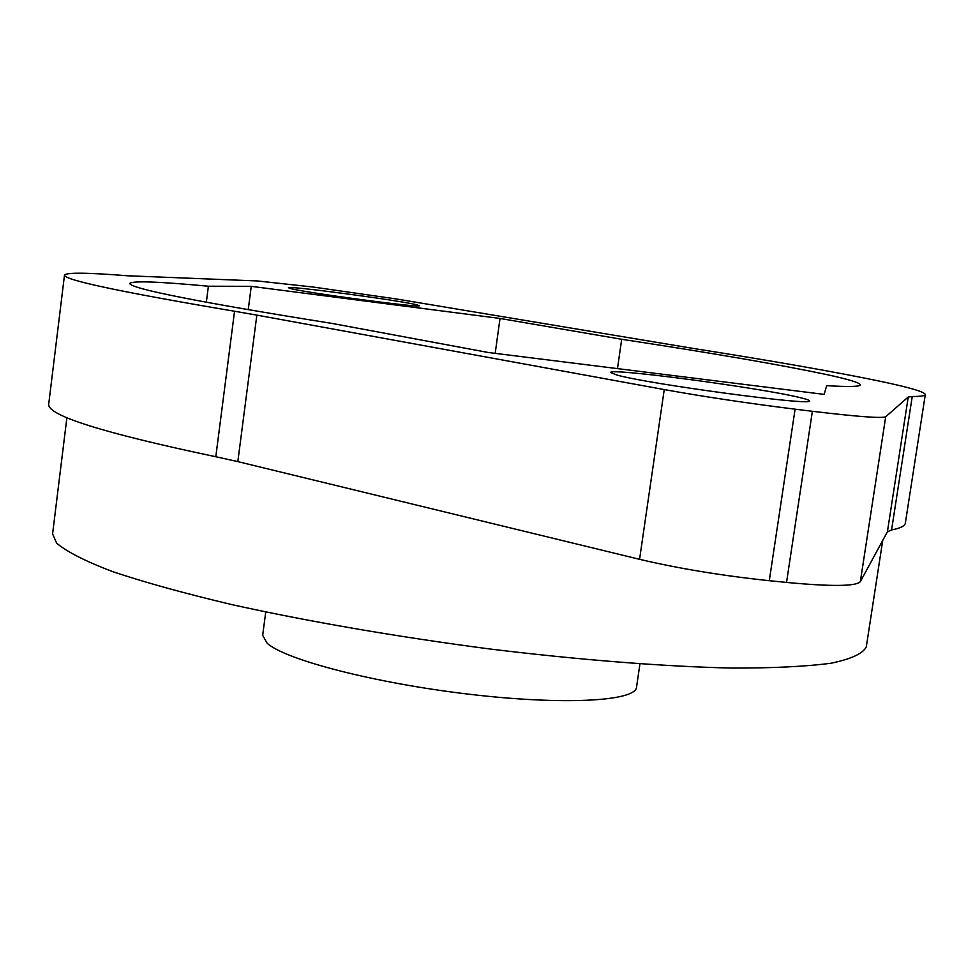 <?xml version="1.0" encoding="UTF-8"?>
<svg xmlns="http://www.w3.org/2000/svg" width="974" height="974" viewBox="0 0 974 974"><rect width="100%" height="100%" fill="white"/><g stroke="black" fill="none" stroke-linecap="round" stroke-linejoin="round"><path stroke-width="1.46" d="M617.479 368.61L621.692 339.293L500.027 318.449L251.255 286.344L208.387 286.222C158.36 281.571 132.135 280.646 129.7 283.471C131.064 288.767 198.489 302.086 331.976 323.417L488.303 352.503L824.126 394.385L826.683 385.667C848.926 386.958 860.127 386.69 860.286 384.852C860.042 382.782 848.719 379.336 826.329 374.491C780.162 364.751 711.957 353.014 621.692 339.293M639.93 663.927L636.533 687.206C635.657 701.329 563.313 705.371 469.322 694.243C375.404 683.261 285.345 659.909 267.132 643.217L262.676 635.328L265.744 612.001M882.736 540.4L866.3 646.833C863.037 653.517 851.349 658.972 831.224 663.197C806.095 666.545 772.784 668.164 731.316 668.054C663.903 666.533 579.433 659.934 488.668 648.842C395.371 636.521 309.829 621.789 232.043 604.659C184.536 593.397 144.688 582.367 112.46 571.568C85.201 561.146 66.597 551.661 56.626 543.115L52.584 533.922L66.889 417.7M290.167 288.438C303.389 292.443 423.166 308.429 419.21 305.69L416.75 304.813C399.912 300.406 286.173 285.26 288.474 287.756L290.167 288.438M800.628 397.757C806.484 399.182 809.406 400.217 809.382 400.874C815.275 406.462 647.564 383.963 616.688 374.978L610.625 372.543C607.825 367.478 762.228 388.017 800.628 397.757M234.551 311.242L256.844 315.113L237.826 461.615L215.802 456.733L234.551 311.242C120.618 291.981 63.943 279.94 64.491 275.131C66.269 272.355 87.234 272.574 127.424 275.764L257.465 280.95L313.165 287.038L396.82 299.042L692.77 348.363C773.478 361.05 836.289 372.092 881.19 381.479C910.142 387.603 924.837 391.974 925.3 394.58L905.357 523.075C904.956 525.936 900.366 528.237 891.575 529.953L887.399 531.804L908.243 397.002L912.236 396.515L891.575 529.953M925.3 394.58C925.154 395.809 920.795 396.455 912.236 396.515M256.844 315.113L664.244 389.576C703.971 396.71 747.594 403.248 795.088 409.177L812.377 411.296C857.461 416.677 881.896 418.503 885.695 416.775L860.322 581.685L887.399 531.804M885.695 416.775L908.243 397.002M795.088 409.177L769.277 580.699L786.529 582.428L812.377 411.296M237.826 461.615L639.565 559.319L664.244 389.576M215.802 456.733C103.074 432.98 47.373 415.472 48.7 404.21L64.491 275.131M860.322 581.685C856.085 586.397 831.479 586.64 786.529 582.428M769.277 580.699C721.965 575.683 678.732 568.56 639.565 559.319M206.342 302.269L208.387 286.222M248.236 309.72L251.255 286.344M495.182 353.367L500.027 318.449"/></g></svg>
